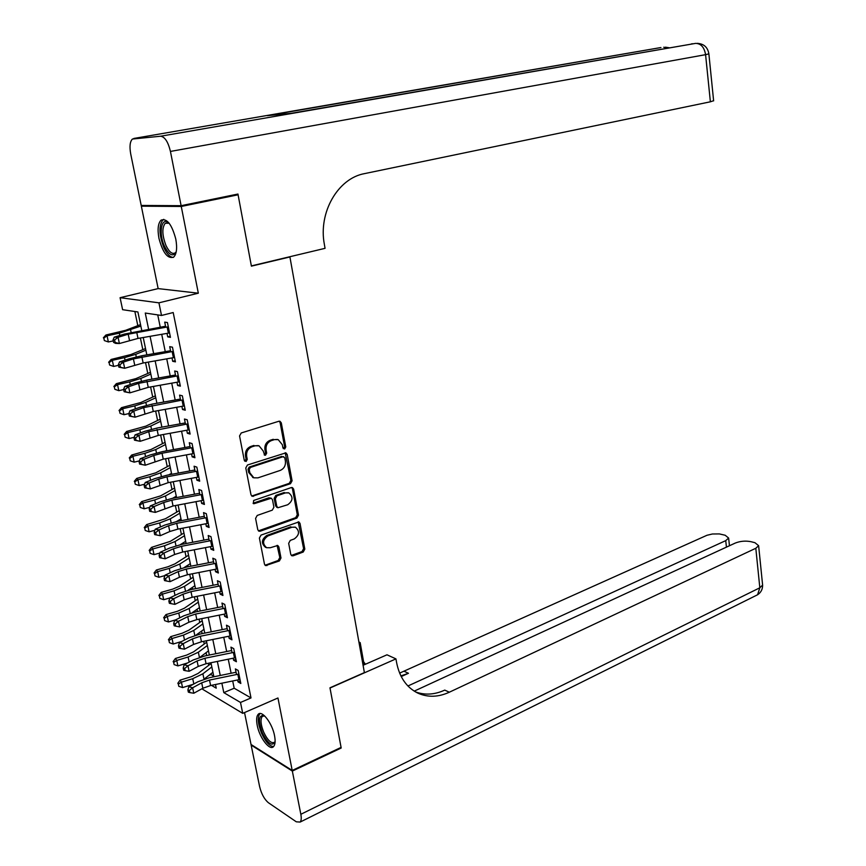 <?xml version="1.0" encoding="UTF-8"?>
<svg xmlns="http://www.w3.org/2000/svg" width="866" height="866" viewBox="0 0 866 866"><rect width="100%" height="100%" fill="white"/><g stroke="black" fill="none" stroke-linecap="round" stroke-linejoin="round"><path stroke-width="1.3" d="M284.654 448.978L285.78 446.943L281.309 422.9L279.989 421.277L278.83 421.266L241.235 432.968L239.557 435.944L244.299 460.376L246.096 461.502L247.254 459.424L246.648 456.274C246.193 451.695 247.968 448.534 251.963 446.791L255.113 445.784L259.053 445.828L263.188 450.937L264.671 455.18L265.537 455.18L266.685 453.124L266.089 450.006C265.656 445.46 267.41 442.331 271.339 440.61L274.425 439.625L278.235 439.647L282.348 444.756L282.922 447.863L284.654 448.978M283.344 448.675L284.589 446.607L280.108 422.597L279.209 421.19M244.732 461.188L246.096 459.067L245.479 455.927L246.648 456.274M264.206 454.877L265.505 452.788L264.909 449.671L266.089 450.006M274.554 735.754C272.303 723.218 261.9 709.752 258.176 714.342C256.509 716.247 256.184 719.895 257.202 725.286C259.443 737.626 269.748 751.179 273.569 746.579C275.215 744.706 275.54 741.09 274.554 735.754M175.798 239.113C171.858 224.391 166.943 218.07 161.065 220.148C158.045 223.287 157.341 229.328 158.943 238.302C162.851 252.904 167.766 259.172 173.676 257.105C176.642 254.052 177.357 248.055 175.798 239.113M290.76 554.359L291.853 555.788L293.173 555.788L303.23 552.021L304.81 549.109L300.015 523.4L298.878 521.927L261.034 535.091L259.399 538.057L264.476 564.177L265.57 565.606L279.382 560.952L280.985 558.007L278.874 546.933L277.748 545.483L270.246 547.745L266.631 547.723C262.181 543.751 262.625 539.821 267.962 535.913L292.026 527.221L295.447 527.221C299.874 531.118 299.474 535.026 294.234 538.944L290.272 540.395L288.67 543.328L290.76 554.359M232.705 680.99L234.188 688.232L251.01 697.931L240.499 702.456L242.729 713.346L202.666 689.304L202.492 688.459M234.145 194.818L238.096 194.796L251.4 266.143L289.915 256.964L364.391 672.601L329.968 687.81L341.074 747.401L292.21 770.448L277.954 697.985L242.729 713.346M238.096 194.796L181.265 206.465L141.353 206.184L158.142 288.605L120.082 297.688L158.933 302.829L161.509 315.462L145.261 313.048L148.595 329.167M158.142 288.605L198.325 293.195L181.265 206.465M198.325 293.195L158.933 302.829M251.01 697.931L173.2 312.539L161.509 315.462M290.478 483.715L292.091 480.803L287.176 454.423L285.91 452.842L247.438 465.01L245.782 467.976L250.988 494.778L252.201 496.315L290.478 483.715L289.287 483.336L290.889 480.424L285.174 452.745M293.639 489.128L298.489 515.173L296.897 518.085L260.276 531.194L258.934 531.183L257.776 529.7L255.578 518.409L257.224 515.443L272.281 510.161L273.905 507.216L272.487 499.747L271.285 498.221L254.268 503.644L253.337 503.633L253.651 500.483L291.203 487.601L292.437 487.601L293.639 489.128L292.437 488.749L297.287 514.761L298.489 515.173M244.526 712.556L251.032 744.479L292.21 770.448M144.871 205.48L141.353 206.184M167.008 333.399L167.723 336.874L170.45 337.35L167.441 322.553L164.713 322.12L165.752 327.229M172.009 357.939L172.691 361.295L175.43 361.858L172.453 347.179L169.714 346.671L170.764 351.823M176.967 382.252L177.627 385.5L180.366 386.139L177.411 371.59L174.672 371.005L175.733 376.19M181.882 406.36L182.52 409.488L185.27 410.213L182.336 395.794L179.587 395.123L180.658 400.352M186.742 430.25L187.359 433.271L190.119 434.072L187.208 419.783L184.458 419.025L185.53 424.297M191.57 453.946L192.165 456.847L194.926 457.735L192.046 443.565L189.286 442.732L190.368 448.036M196.355 477.426L196.928 480.229L199.689 481.182L196.842 467.131L194.081 466.222L195.164 471.569M201.107 500.7L201.648 503.406L204.419 504.434L201.594 490.502L198.823 489.517L199.927 494.908M205.805 523.789L206.335 526.376L209.107 527.481L206.303 513.679L203.532 512.618L204.636 518.03M210.47 546.673L210.979 549.163L213.75 550.332L210.968 536.649L208.197 535.513L209.312 540.969M215.093 569.363L215.58 571.755L218.362 573L215.602 559.425L212.82 558.224L213.945 563.701M219.683 591.857L220.148 594.152L222.93 595.462L220.191 582.006L217.409 580.729L218.535 586.25M224.229 614.167L224.673 616.365L227.455 617.75L224.749 604.403L221.967 603.061L223.092 608.603M228.732 636.293L229.165 638.383L231.947 639.833L229.263 626.605L226.47 625.198L227.606 630.773M233.203 658.225L233.614 660.228L236.407 661.743L233.733 648.623L230.951 647.14L232.088 652.758M157.742 314.899L160.253 327.153M161.715 334.319L165.265 351.65M166.737 358.86L170.234 375.931M171.728 383.183L175.17 400.005M176.664 407.291L180.052 423.864M181.557 431.203L184.902 447.516M186.406 454.888L189.697 470.963M191.213 478.378L194.46 494.215M195.987 501.663L199.18 517.262M200.717 524.753L203.856 540.124M205.404 547.648L208.5 562.781M210.048 570.348L213.101 585.254M214.66 592.842L217.669 607.531M219.228 615.163L222.183 629.625M223.753 637.289L226.675 651.535M228.256 659.232L231.125 673.261M237.641 679.983L238.031 681.888L240.824 683.469L238.172 670.457L235.379 668.909L236.537 674.56M134.858 311.511L137.813 325.659M140.389 338.011L142.825 349.669M145.52 362.583L147.794 373.473M150.597 386.929L152.719 397.083M155.642 411.069L157.601 420.475M160.632 435.003L162.451 443.684M165.59 458.72L167.257 466.687M170.494 482.243L172.009 489.507M175.365 505.549L176.74 512.12M178.461 520.379L178.623 521.17M180.193 528.661L181.416 534.56M183.159 542.885L183.397 544.043M184.978 551.577L186.06 556.806M187.825 565.217L188.139 566.732M189.719 574.299L190.672 578.867M192.436 587.354L192.826 589.226M194.417 596.826L195.24 600.744M197.026 609.307L197.491 611.526M199.083 619.158L199.765 622.448M201.572 631.087L202.103 633.641M203.705 641.316L204.257 643.968M206.076 652.683L206.682 655.573M208.295 663.28L208.717 665.315M210.546 674.105L213.805 676.476M289.915 256.964L289.071 256.91M210.665 674.668L208.858 675.415M141.732 330.347L137.9 311.966L122.615 309.692L120.082 297.688M221.858 683.209L223.807 692.616L240.499 702.456M150.078 336.333L153.661 353.674M155.155 360.895L158.695 377.977M160.188 385.229L163.674 402.062M165.19 409.358L168.621 425.931M170.137 433.271L173.514 449.606M175.04 456.988L178.374 473.074M179.911 480.489L183.181 496.337M184.729 503.785L187.954 519.394M189.513 526.885L192.696 542.268M194.244 549.791L197.383 564.935M198.953 572.502L202.038 587.419M203.607 595.018L206.649 609.707M208.23 617.35L211.228 631.823M212.809 639.487L215.764 653.743M217.355 661.44L220.256 675.48M211.445 685.342L216.24 688.167L215.482 684.519M213.87 676.779L210.947 662.739M209.345 655.032L206.368 640.775M204.777 633.111L201.756 618.627M200.165 610.995L197.112 596.295M195.521 588.696L192.414 573.768M190.845 566.202L187.684 551.057M186.125 543.523L182.921 528.141M181.362 520.65L178.104 505.03M176.556 497.571L173.254 481.723M171.706 474.308L168.361 458.211M166.824 450.829L163.414 434.494M161.888 427.155L158.435 410.571M156.919 403.275L153.412 386.431M151.896 379.178L148.335 362.085M146.841 354.865L143.226 337.524M234.188 688.232L223.807 692.616M167.723 336.874L170.223 336.225M172.691 361.295L175.181 360.613M177.627 385.5L180.096 384.796M182.52 409.488L184.967 408.774M187.359 433.271L189.806 432.535M192.165 456.847L194.59 456.09M196.928 480.229L199.342 479.439M201.648 503.406L204.051 502.594M206.335 526.376L208.717 525.554M210.979 549.163L213.339 548.319M215.58 571.755L217.929 570.889M220.148 594.152L222.486 593.264M224.673 616.365L226.989 615.455M229.165 638.383L231.471 637.463M233.614 660.228L235.909 659.286M238.031 681.888L240.304 680.925M277.391 439.43L274.425 439.625M264.909 449.671C264.476 445.135 266.219 442.006 270.149 440.285L273.245 439.3M258.263 445.6L255.113 445.784M245.479 455.927C245.035 451.359 246.799 448.198 250.794 446.455L253.944 445.449M251.725 496.034L289.287 483.336M284.784 457.822L283.063 456.718L250.371 467.445L249.213 469.524L249.852 472.825L253.846 477.815L257.949 477.859L280.216 470.422C284.091 468.679 285.823 465.562 285.401 461.08L284.784 457.822M283.756 456.674L283.063 456.718M253.229 477.621L248.683 472.457L248.044 469.155L249.202 467.077L281.872 456.382M258.414 530.869L295.696 517.662L297.287 514.761M271.155 498.177L268.828 497.82L253.099 503.233L254.268 503.644M287.696 504.759C293.033 500.819 293.401 496.857 288.8 492.895L285.466 492.884L276.968 495.817L275.356 498.751L276.774 506.22L277.954 507.725L287.696 504.759M288.389 492.765L285.466 492.884M276.882 507.357L275.583 505.809L274.165 498.361L275.789 495.428L284.275 492.494M292.437 488.749L291.723 487.504M295.209 527.134L292.026 527.221M266.631 547.723L265.451 547.269C261.012 543.296 261.456 539.366 266.793 535.469L290.835 526.788M265.039 565.249L278.202 560.475L279.805 557.531L277.088 545.353M291.322 555.442L302.028 551.566L303.609 548.654L298.185 521.808M140.541 324.62L125.657 330.303L105.901 335.012L107.048 335.802L119.335 333.172L140.844 326.092M103.823 338.119L104.353 340.576L103.823 338.119L107.048 335.802L108.369 341.951L113.273 340.901M108.369 341.951L104.353 340.576M103.368 337.794L105.901 335.012M169.552 332.945L138.008 338.422L119.389 343.521L115.557 343.369L113.587 342.373L115.124 342.438L114.593 339.948L113.056 339.883L113.587 342.373M168.307 326.785L128.2 334.211L118.068 337.296L119.389 343.521L115.124 342.438M114.593 339.948L118.068 337.296L114.225 337.155L124.358 334.081L165.547 326.244M114.225 337.155L113.056 339.883M176.231 251.79C173.092 257.213 169.184 255.373 164.486 246.28C158.218 233.106 161.552 215.753 169.151 223.212M169.184 223.244L165.244 223.222C161.866 227.834 162.104 235.238 165.947 245.446C169.206 252.147 172.334 254.593 175.333 252.796L176.242 251.735M163.782 219.347L162.927 219.888C158.749 225.604 159.041 234.794 163.804 247.449C166.792 253.857 169.942 257.191 173.243 257.429M275.107 741.783C272.151 746.741 267.886 743.732 262.311 732.777C257.981 720.35 258.663 714.645 264.357 715.662M264.574 715.868L262.257 716.409C260.233 719.354 260.709 724.582 263.665 732.106C267.746 740.571 271.394 743.926 274.587 742.205L275.117 741.48M260.049 713.541L259.822 713.746C257.31 717.394 257.895 723.889 261.564 733.221C265.613 741.946 269.629 746.384 273.613 746.535M181.113 205.697L237.955 194.038L251.356 265.905L325.053 248.336L324.349 244.288C318.201 212.484 337.957 178.288 364.521 173.622L710.38 101.798L705.584 54.666L170.44 151.431L181.113 205.697L141.201 205.448L130.712 153.942C129.391 146.527 129.954 141.569 132.411 139.036L160.611 136.222L695.582 43.387L291.073 113.349L267.323 115.654L660.325 47.641L133.819 138.463M170.44 151.431C168.134 141.894 164.865 136.828 160.611 136.222M713.616 100.716L710.38 101.798M340.555 747.65L341.193 748.018L330.011 688.015L395.946 658.885L396.552 662.349C399.507 677.493 406.782 687.831 418.375 693.363C428.205 697.541 438.521 697.152 449.324 692.215L755.812 548.275L758.627 545.688L754.935 542.69L750.876 541.672C745.464 540.644 740.268 541.098 735.277 543.058L414.219 691.133M363.081 665.272L386.983 654.804L395.946 658.885M358.914 642.042L360.169 642.604L364.142 664.817M292.34 771.076L251.151 745.085L259.605 786.555C261.435 793.96 264.379 799.361 268.438 802.75L296.302 821.812L300.145 822.061C301.314 820.697 301.552 818.11 300.838 814.3L292.34 771.076L341.193 748.018M359.098 643.059L360.169 642.604M407.918 685.991L725.74 540.633L728.631 538.057L725.188 535.253L719.375 533.921L712.404 533.997L706.97 535.275L399.616 673.12M400.882 675.913L408.471 673.283L401.218 676.562M363.601 661.765L365.441 664.244M415.431 691.869C424.838 695.322 434.624 694.738 444.767 690.105L449.324 692.215M145.52 348.565L130.788 354.573L111.151 359.444L112.309 360.321L124.531 357.626L135.735 354.346L145.867 350.2M109.094 362.605L109.614 365.041L109.094 362.605L112.309 360.321L113.619 366.426L118.501 365.333M113.619 366.426L109.614 365.041M108.629 362.248L111.151 359.444M150.468 372.315L135.865 378.637L116.347 383.649L117.527 384.634L129.684 381.863L140.801 378.453L150.836 374.09M114.323 386.885L114.842 389.299L114.323 386.885L117.527 384.634L118.826 390.674L123.676 389.559M118.826 390.674L114.842 389.299M113.857 386.496L116.347 383.649M155.371 395.859L140.898 402.495L121.511 407.659L122.701 408.72L134.782 405.894L145.824 402.354L155.772 397.775M119.508 410.949L120.017 413.342L119.508 410.949L122.701 408.72L123.99 414.706L128.85 413.569M123.99 414.706L120.017 413.342M119.032 410.516L121.511 407.659M160.232 419.209L145.889 426.137L126.62 431.452L127.822 432.599L139.837 429.72L150.803 426.05L160.665 421.266M124.639 434.808L125.148 437.178L124.639 434.808L127.822 432.599L129.099 438.542L134.154 437.319M129.099 438.542L125.148 437.178M124.163 434.342L126.62 431.452M174.542 357.474L143.15 362.995L124.661 368.288L118.891 367.152L120.417 367.249L119.898 364.77L118.361 364.683L118.891 367.152M173.297 351.369L133.407 358.903L123.351 362.118L124.661 368.288L120.417 367.249M119.898 364.77L123.351 362.118L119.508 361.912L129.564 358.697L142.219 355.677L170.537 350.73M119.508 361.912L118.361 364.683M179.489 381.787L148.248 387.351L129.889 392.85L124.141 391.713L125.667 391.833L125.148 389.386L123.611 389.267L124.141 391.713M178.255 375.736L138.571 383.367L128.579 386.723L129.889 392.85L125.667 391.833M125.148 389.386L128.579 386.723L124.747 386.452L134.728 383.097L147.307 379.99L175.484 375M124.747 386.452L123.611 389.267M184.382 405.894L153.293 411.491L135.064 417.185L129.337 416.048L130.874 416.2L130.355 413.775L128.817 413.623L129.337 416.048M183.17 399.886L143.68 407.615L133.775 411.112L135.064 417.185L130.874 416.2M130.355 413.775L133.775 411.112L129.943 410.765L139.837 407.291L152.34 404.086L180.388 399.064M129.943 410.765L128.817 413.623M189.243 429.785L158.305 435.425L140.195 441.303L134.501 440.177L136.027 440.35L135.518 437.947L133.981 437.774L134.501 440.177M188.03 423.831L148.746 431.658L138.917 435.295L140.195 441.303L136.027 440.35M135.518 437.947L138.917 435.295L135.085 434.873L144.914 431.257L157.341 427.977L185.248 422.922M135.085 434.873L133.981 437.774M165.06 442.353L150.846 449.584L131.686 455.04L132.909 456.274L144.849 453.329L155.739 449.541L165.514 444.55M129.738 458.45L130.236 460.809L129.738 458.45L132.909 456.274L134.176 462.163L139.415 460.864M165.179 451.132L166.716 450.342M134.176 462.163L130.236 460.809M129.251 457.952L131.686 455.04M194.06 453.47L163.263 459.153L145.282 465.215L139.61 464.089L141.136 464.284L140.628 461.903L139.101 461.708L139.61 464.089M192.858 447.56L162.029 453.243L153.769 455.494L144.016 459.251L145.282 465.215L141.136 464.284M140.628 461.903L144.016 459.251L140.184 458.774L149.937 455.029L162.288 451.662L190.076 446.564M140.184 458.774L139.101 461.708M169.833 465.313L155.75 472.836L136.709 478.422L137.943 479.742L149.829 476.733L160.643 472.825L170.321 467.64M134.782 481.897L135.28 484.235L134.782 481.897L137.943 479.742L139.199 485.577L144.611 484.202M168.816 474.839L171.511 473.377M139.199 485.577L135.28 484.235M134.295 481.366L136.709 478.422M198.834 476.939L168.188 482.665L150.327 488.911L144.676 487.796L146.202 488.023L145.704 485.653L144.167 485.436L144.676 487.796M197.643 471.093L166.954 476.809L158.749 479.115L149.071 483.001L150.327 488.911L146.202 488.023M145.704 485.653L149.071 483.001L145.239 482.459L154.917 478.584L167.203 475.142L194.85 470.011M145.239 482.459L144.167 485.436M174.575 488.067L160.611 495.882L141.688 501.598L142.944 503.016L154.754 499.942L165.493 495.926L175.084 490.524M139.783 505.138L140.281 507.454L139.783 505.138L142.944 503.016L144.178 508.797L149.764 507.335M172.572 498.318L176.274 496.218M144.178 508.797L140.281 507.454M139.296 504.575L141.688 501.598M203.564 500.223L173.059 505.982L155.317 512.401L149.699 511.297L151.225 511.546L150.727 509.197L149.201 508.948L149.699 511.297M202.384 494.421L171.847 500.169L163.685 502.529L154.072 506.545L155.317 512.401L151.225 511.546M150.727 509.197L154.072 506.545L150.251 505.939L159.864 501.944L172.063 498.415L199.581 493.252M150.251 505.939L149.201 508.948M179.273 510.637L165.438 518.734L146.635 524.59L147.891 526.084L159.636 522.956L170.31 518.821L179.814 513.224M144.752 528.184L145.239 530.479L144.752 528.184L147.891 526.084L149.125 531.811L154.862 530.284M176.426 521.581L180.983 518.875M149.125 531.811L145.239 530.479M144.254 527.589L146.635 524.59M208.251 523.302L177.898 529.104L169.801 531.518L160.275 535.697L154.678 534.593L156.205 534.863L155.707 532.536L154.18 532.265L154.678 534.593M207.082 517.543L176.696 523.335L168.578 525.749L159.041 529.895L160.275 535.697L156.205 534.863M155.707 532.536L159.041 529.895L155.22 529.223L164.756 525.099L176.891 521.494L204.279 516.298M155.22 529.223L154.18 532.265M183.938 533.023L170.223 541.391L151.528 547.377L152.806 548.947L164.486 545.775L175.084 541.521L184.501 535.74M149.666 551.036L150.164 553.309L149.666 551.036L152.806 548.947L154.018 554.641L159.907 553.028M180.312 544.649L185.66 541.337M154.018 554.641L150.164 553.309M149.169 550.397L151.528 547.377M212.906 546.175L182.694 552.021L174.64 554.489L165.19 558.787L159.615 557.682L161.141 557.985L160.643 555.68L159.117 555.377L159.615 557.682M211.748 540.481L181.503 546.305L173.438 548.773L163.966 553.028L165.19 558.787L161.141 557.985M160.643 555.68L163.966 553.028L160.145 552.292L169.617 548.048L181.676 544.378L208.933 539.15M160.145 552.292L159.117 555.377M188.55 555.214L174.964 563.863L167.961 566.765L156.378 569.98L157.666 571.625L169.292 568.388L179.814 564.026L189.145 558.061M154.549 573.682L155.036 575.944L154.549 573.682L157.666 571.625L158.879 577.265L164.897 575.587M184.242 567.522L190.304 563.614M158.879 577.265L155.036 575.944M154.04 573.021L156.378 569.98M217.518 568.865L187.446 574.743L179.435 577.265L170.061 581.671L168.848 575.966L165.547 578.618L164.02 578.293L164.508 580.577L166.034 580.902L165.547 578.618M216.37 563.214L186.266 569.081L178.244 571.592L168.848 575.966L165.027 575.176L174.423 570.813L186.417 567.068L213.556 561.807M165.027 575.176L164.02 578.293M166.034 580.902L170.061 581.671M193.14 577.232L179.673 586.141L172.713 589.118L161.195 592.387L162.494 594.108L174.055 590.828L184.501 586.347L193.757 580.198M159.387 596.144L159.864 598.384L159.387 596.144L162.494 594.108L163.696 599.705L169.844 597.951M188.182 590.211L194.904 585.697M163.696 599.705L159.864 598.384M158.868 595.451L161.195 592.387M222.097 591.359L192.155 597.269L184.198 599.846L174.889 604.371L173.687 598.709L170.396 601.361L168.87 601.015L169.357 603.277L170.883 603.624L170.396 601.361M220.96 585.752L190.985 591.651L183.018 594.217L173.687 598.709L169.866 597.865L179.197 593.383L191.126 589.562L218.135 584.269M169.866 597.865L168.87 601.015M170.883 603.624L174.889 604.371M197.686 599.066L184.339 608.235L177.422 611.277L165.969 614.6L167.279 616.408L178.775 613.063L189.156 608.484L198.325 602.151M164.183 618.421L164.659 620.641L164.183 618.421L167.279 616.408L168.469 621.95L175.701 619.84M192.144 612.717L199.461 607.607M168.469 621.95L164.659 620.641M163.663 617.696L165.969 614.6M226.632 613.669L196.831 619.612L188.918 622.232L179.673 626.876L178.483 621.268L175.213 623.91L173.687 623.542L174.174 625.782L175.69 626.15L175.213 623.91M225.496 608.105L195.673 614.037L187.749 616.646L178.483 621.268L174.672 620.348L183.928 615.758L195.781 611.861L222.67 606.536M174.672 620.348L173.687 623.542M175.69 626.15L179.673 626.876M202.189 620.716L188.961 630.145L182.098 633.263L170.699 636.64L172.031 638.523L183.462 635.124L193.768 630.437L202.861 623.921M168.935 640.504L169.411 642.702L168.935 640.504L172.031 638.523L173.211 644.012L181.741 641.468M196.117 635.038L203.986 629.333M173.211 644.012L169.411 642.702M168.415 639.747L170.699 636.64M231.125 635.785L201.464 641.76L193.594 644.434L184.415 649.186L183.235 643.622L179.987 646.263L178.461 645.874L178.937 648.104L180.464 648.493L179.987 646.263M230.01 630.275L200.317 636.239L192.436 638.892L183.235 643.622L179.435 642.659L188.626 637.95L200.414 633.977L227.173 628.629M179.435 642.659L178.461 645.874M180.464 648.493L184.415 649.186M206.671 642.193L193.551 651.882L186.731 655.064L175.397 658.485L176.74 660.444L188.106 657.002L198.346 652.206L207.353 645.516M173.655 662.414L174.12 664.59L173.655 662.414L176.74 660.444L177.909 665.9L187.619 662.934M200.089 657.175L208.479 650.886M177.909 665.9L174.12 664.59M173.124 661.624L175.397 658.485M235.584 657.716L206.065 663.724L198.238 666.441L189.124 671.302L187.954 665.792L184.718 668.433L183.202 668.022L183.668 670.23L185.194 670.641L184.718 668.433M234.47 652.25L204.917 658.257L197.08 660.953L187.954 665.792L184.155 664.763L193.28 659.946L204.993 655.919L231.633 650.528M184.155 664.763L183.202 668.022M185.194 670.641L189.124 671.302M211.098 663.497L198.097 673.434L191.321 676.682L180.052 680.156L181.405 682.181L192.717 678.684L202.882 673.802L211.813 666.939M178.331 684.129L178.797 686.294L178.331 684.129L181.405 682.181L182.564 687.593L193.334 684.248M204.062 679.128L212.928 672.265M182.564 687.593L178.797 686.294M177.801 683.317L180.052 680.156M240.012 679.464L210.622 685.515L202.839 688.264L193.789 693.244L192.631 687.777L189.416 690.418L187.89 689.986L188.355 692.161L189.881 692.605L189.416 690.418M238.908 674.04L209.485 680.081L201.691 682.83L192.631 687.777L188.831 686.695L197.892 681.769L209.54 677.667L236.061 672.254M188.831 686.695L187.89 689.986M189.881 692.605L193.789 693.244M284.589 446.607L285.78 446.943M246.096 459.067L247.254 459.424M265.505 452.788L266.685 453.124M270.149 440.285L271.339 440.61M250.794 446.455L251.963 446.791M280.108 422.597L281.309 422.9M252.352 495.926L253.522 496.326M285.975 454.076L287.176 454.423M290.889 480.424L292.091 480.803M249.202 467.077L250.371 467.445M248.044 469.155L249.213 469.524M248.683 472.457L249.852 472.825M295.696 517.662L296.897 518.085M259.107 530.75L260.276 531.194M268.828 497.82L270.008 498.221M275.789 495.428L276.968 495.817M274.165 498.361L275.356 498.751M275.583 505.809L276.774 506.22M266.793 535.469L267.962 535.913M277.694 546.468L278.874 546.933M279.805 557.531L280.985 558.007M278.202 560.475L279.382 560.952M265.775 565.119L266.945 565.606M298.824 522.977L300.015 523.4M303.609 548.654L304.81 549.109M302.028 551.566L303.23 552.021M291.983 555.322L293.173 555.788M119.335 333.172L119.822 335.456M130.614 330.022L131.102 332.327M138.008 338.422L136.72 332.241M129.51 340.403L128.2 334.211M168.394 333.161L167.138 326.991M663.757 47.219L667.621 48.041M659.751 47.738L660.92 47.565M695.582 43.387C700.951 43.495 704.285 47.251 705.584 54.666L708.875 53.865M691.339 43.928L692.573 43.744M408.471 673.283L404.249 671.334M300.838 814.3L759.828 587.787L755.812 548.275M726.433 547.128L725.74 540.633M762.524 584.182L762.61 585.07L759.828 587.787L757.577 594.769L755.802 595.656M124.531 357.626L125.061 360.137M135.735 354.346L136.265 356.879M129.684 381.863L130.257 384.601M140.801 378.453L141.385 381.213M134.782 405.894L135.41 408.849M145.824 402.354L146.451 405.342M139.837 429.72L140.509 432.881M150.803 426.05L151.474 429.255M143.15 362.995L141.872 356.868M134.706 365.041L133.407 358.903M173.384 357.69L172.139 351.585M148.248 387.351L146.971 381.278M139.848 389.451L138.571 383.367M178.331 382.014L177.097 375.952M153.293 411.491L152.037 405.483M144.947 413.645L143.68 407.615M183.246 406.111L182.022 400.103M158.305 435.425L157.06 429.46M150.002 437.633L148.746 431.658M188.106 430.001L186.894 424.048M144.849 453.329L145.575 456.707M155.739 449.541L156.465 452.961M163.263 459.153L162.029 453.243M155.014 461.416L153.769 455.494M192.923 453.697L191.722 447.787M149.829 476.733L150.587 480.316M160.643 472.825L161.401 476.452M168.188 482.665L166.954 476.809M159.994 484.992L158.749 479.115M197.708 477.177L196.517 471.32M154.754 499.942L155.555 503.731M165.493 495.926L166.294 499.758M173.059 505.982L171.847 500.169M164.919 508.353L163.685 502.529M202.438 500.451L201.258 494.648M159.636 522.956L160.491 526.939M170.31 518.821L171.154 522.847M177.898 529.104L176.696 523.335M169.801 531.518L168.578 525.749M207.136 523.529L205.967 517.781M164.486 545.775L165.374 549.953M175.084 541.521L175.971 545.753M182.694 552.021L181.503 546.305M174.64 554.489L173.438 548.773M211.802 546.414L210.633 540.709M169.292 568.388L170.223 572.762M179.814 564.026L180.745 568.453M187.446 574.743L186.266 569.081M179.435 577.265L178.244 571.592M216.413 569.103L215.266 563.452M174.055 590.828L175.019 595.386M184.501 586.347L185.476 590.969M192.155 597.269L190.985 591.651M184.198 599.846L183.018 594.217M220.992 591.597L219.856 585.99M178.775 613.063L179.782 617.815M189.156 608.484L190.163 613.29M196.831 619.612L195.673 614.037M188.918 622.232L187.749 616.646M225.528 613.907L224.402 608.343M183.462 635.124L184.512 640.05M193.768 630.437L194.818 635.428M201.464 641.76L200.317 636.239M193.594 644.434L192.436 638.892M230.031 636.023L228.916 630.513M188.106 657.002L189.189 662.111M198.346 652.206L199.429 657.381M206.065 663.724L204.917 658.257M198.238 666.441L197.08 660.953M234.502 657.965L233.387 652.499M192.717 678.684L193.832 683.978M202.882 673.802L204.008 679.15M210.622 685.515L209.485 680.081M202.839 688.264L201.691 682.83M238.929 679.713L237.825 674.3M252.677 477.447L253.846 477.815M276.763 507.314L277.954 507.725M167.874 222.67L165.244 223.222M263.729 715.76L262.257 716.409M669.223 47.76L665.467 47.175M713.627 100.878L708.886 53.952C707.782 47.316 703.917 43.787 697.292 43.343M416.925 692.67L418.375 693.363M729.453 545.742L728.631 538.057M300.145 822.061L757.577 594.769C761.008 592.452 762.686 589.216 762.61 585.07L758.627 545.688"/></g></svg>

